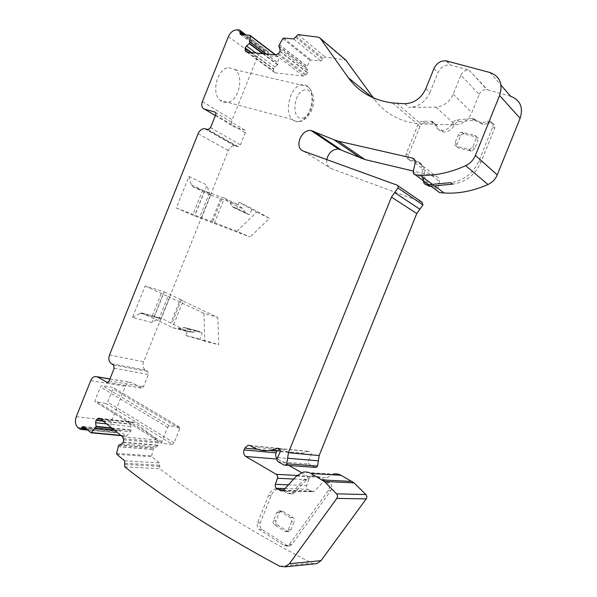 <?xml version="1.0" encoding="UTF-8"?>
<svg xmlns="http://www.w3.org/2000/svg" width="597" height="597" viewBox="0 0 597 597"><rect width="100%" height="100%" fill="white"/><g stroke="black" fill="none" stroke-linecap="round" stroke-linejoin="round"><path stroke-width="0.45" stroke-dasharray="2.98 2.24" d="M263.284 53.693L277.784 64.543L278.553 57.349L278.157 56.767L268.896 55.834L268.217 54.193L268.568 53.111L244.352 34.813M277.784 64.543L274.859 66.976L273.583 68.819L273.53 71.073L275.127 72.834L303.44 76.058L306.246 74.752L307.574 72.864L307.612 70.543L306.321 67.58L310.261 60.528L311.074 60.051L320.902 61.028L325.096 56.969L345.745 60.028M425.84 88.677L429.915 92.52C425.325 102.057 418.348 107.012 408.99 107.393L436.049 107.147C443.862 106.236 449.593 101.915 453.242 94.169L460.929 75.11L479.175 94.401L471.831 112.609C468.339 119.997 462.809 124.079 455.25 124.863L417.124 123.84C398.527 121.019 384.244 112.766 374.274 99.095L373.401 97.878M479.175 94.401C480.898 90.983 483.51 89.408 487.01 89.684L510.711 96.326M439.564 192.585C438.079 192.249 437.429 191.271 437.631 189.637L439.355 181.398C439.683 178.928 438.78 177.346 436.623 176.637L413.385 171.093M421.945 202.137L331.454 168.705C327.94 167.138 326.38 164.108 326.783 159.615M315.156 467.384L309.224 464.093C307.918 463.011 307.753 461.705 308.724 460.168L311.171 454.578C311.179 452.399 310.268 451.325 308.44 451.347L302.515 453.13C296.097 454.295 290.06 453.31 284.388 450.19L281.948 448.825L279.777 448.459L276.971 450.69M277.001 459.033L277.814 459.1L277.105 458.571M277.814 459.1L289.023 465.503M301.53 472.637L307.515 476.055C308.724 476.913 309.119 478.16 308.701 479.787L306.724 485.555C306.306 487.182 306.701 488.436 307.918 489.309L311.828 491.585L313.373 491.831L314.544 491.137L327.163 477.69L333.313 474.108L302.933 472.227M314.358 563.874L311.649 563.083C252.135 532.091 201.51 500.644 159.78 468.749L159.563 462.936L151.869 456.772L151.616 455.854L153.623 448.093L156.571 446.892L158.13 445.22L158.317 441.847L157.362 440.056L134.982 422.609L133.758 422.273L132.556 422.691L131.056 424.34L130.713 426.534L131.191 429.997L130.542 431.556L126.407 436.176L118.885 430.333L118.199 430.138L115.743 432.832L113.191 431.019C110.729 428.415 110.199 424.982 111.617 420.736L125.422 386.281C126.445 383.938 127.922 382.61 129.855 382.296L131.997 382.752L141.862 388.14L143.541 386.632L148.392 374.535L147.675 371.364L145.526 370.162C143.071 368.349 142.444 365.558 143.646 361.782L228.315 150.519C229.793 147.347 231.905 145.765 234.651 145.758L238.054 146.675L240.449 144.877L245.33 132.713C245.77 131.303 245.486 130.37 244.457 129.922L234.457 127.057C231.785 125.885 231.032 123.445 232.211 119.736L257.083 57.655C259.008 53.573 261.762 51.454 265.344 51.312L267.889 51.469L268.568 53.111M460.929 75.11C462.727 71.521 465.436 69.842 469.048 70.08L487.48 89.796M429.915 92.52L437.937 72.618C440.653 67.177 444.713 64.633 450.123 64.991L469.533 70.192M105.848 403.43L95.095 401.729L95.057 400.348L100.43 386.916L102.221 385.572L112.848 387.468L112.893 388.871L107.602 402.079L105.848 403.43L172.317 444.347L162.324 443.444L161.817 443.146L161.824 441.698L167.593 427.325L169.399 425.818L179.764 427.251L179.757 428.706L174.085 442.832L172.317 444.347M209.487 192.853L192.883 186.712L191.271 184.824L188.98 176.406L176.316 208.025L194.674 215.95L250.098 237.039L236.919 231.293L199.779 217.084L209.487 192.853L224.517 198.241L229.875 202.622L232.27 206.413L245.404 212.607L246.748 213.704L249.673 214.763L252.143 208.592L269.501 218.323L250.098 237.039M188.98 176.406L207.01 185.167L194.674 215.95M151.966 322.544L132.474 317.522L145.101 285.993L164.265 291.843L151.966 322.544L159.235 318.402L161.63 318.253L186.831 331.35L192.092 332.365L198.167 331.201L199.495 331.462L202.286 332.827L199.816 338.984L218.748 344.708L217.838 317.41L183.13 301.104L173.63 324.79M228.658 67.692L235.076 69.633C244.569 76.752 238.591 101.266 227.196 102.43C224.621 102.841 222.308 102.154 220.248 100.378C210.883 93.222 217.211 68.312 228.658 67.692M176.316 208.025L199.779 217.084M192.883 186.712L210.92 195.256L209.323 193.406L207.01 185.167M210.92 195.256L237.696 204.555L243.009 208.883L245.404 212.607M164.265 291.843L180.294 299.366L170.884 322.85M145.101 285.993L167.981 296.433L158.295 320.604L172.615 327.693L186.831 331.35M183.13 301.104L180.294 299.366M167.981 296.433L203.98 313.373L217.838 317.41M132.474 317.522L141.086 312.85L158.295 320.604M236.919 231.293L256.606 212.114L239.106 202.286L236.576 208.584L233.628 207.525L232.27 206.413M256.606 212.114L269.501 218.323M214.308 223.345L223.823 199.599M203.98 313.373L204.778 341.215L218.748 344.708M204.778 341.215L185.689 335.432L188.212 329.148L185.398 327.76L199.495 331.462M172.615 327.693L177.921 328.708L184.055 327.507L185.398 327.76M236.576 208.584L249.673 214.763M239.106 202.286L252.143 208.592M188.212 329.148L202.286 332.827M185.689 335.432L199.816 338.984M422.989 177.354L421.721 165.429L419.042 162.16L408.527 159.295C406.169 158.354 405.423 156.481 406.281 153.683L417.893 124.863C418.982 122.564 420.676 121.355 422.982 121.228L431.818 121.295C433.512 121.579 434.541 122.564 434.922 124.266C435.676 127.706 437.802 129.706 441.295 130.258C446.086 130.422 449.765 128.154 452.339 123.445C453.369 121.437 454.944 120.288 457.041 119.997L472.884 118.378L481.13 122.624L490.421 121.482C492.801 122.31 493.592 124.049 492.801 126.706L479.055 160.735C473.152 173.443 463.72 180.742 450.75 182.637M487.294 121.751L489.092 123.557L492.204 123.295C494.577 124.116 495.368 125.855 494.577 128.497L480.891 162.369C475.025 175.018 465.623 182.272 452.698 184.145M476.137 138.735L472.705 147.235L469.279 149.459L456.563 146.28C455.048 145.713 454.556 144.564 455.078 142.832L458.466 134.444C459.205 132.922 460.354 132.183 461.906 132.228L474.6 135.258C476.152 135.817 476.667 136.982 476.137 138.735L477.981 140.459L474.563 148.922L471.145 151.131L458.474 147.952C456.959 147.384 456.466 146.235 456.996 144.511L460.362 136.168C461.1 134.653 462.242 133.915 463.794 133.959L476.443 136.997C477.996 137.556 478.503 138.713 477.981 140.459M426.116 184.674L425.452 182.816L423.751 166.981L421.079 163.72L410.594 160.854C408.244 159.914 407.497 158.048 408.355 155.257L419.915 126.571C420.997 124.288 422.691 123.079 424.989 122.96L433.795 123.042C435.482 123.318 436.511 124.303 436.885 125.997C437.638 129.43 439.758 131.422 443.243 131.974C448.019 132.146 451.69 129.885 454.25 125.198C455.28 123.206 456.839 122.064 458.936 121.773L474.727 120.184L482.943 124.422L489.092 123.557M287.56 493.331L290.157 493.749L292.149 492.54L303.746 479.854L310.037 476.107C312.738 475.525 315.35 475.936 317.865 477.324L326.917 482.458C329.589 484.577 330.066 487.256 328.357 490.48L289.291 544.539L287.164 546.083L284.291 545.621L259.329 529.539C257.27 527.875 256.688 525.621 257.568 522.771L268.613 495.353C270.128 491.824 272.471 489.644 275.642 488.816L281.665 489.816L287.56 493.331L290.187 493.391L284.306 489.891L278.292 488.898C275.127 489.727 272.792 491.891 271.292 495.406L260.292 522.703C259.411 525.539 260.001 527.785 262.053 529.442L286.963 545.442L289.829 545.912L291.948 544.367L330.872 490.555C332.574 487.346 332.089 484.682 329.425 482.57L320.395 477.458C317.888 476.078 315.283 475.675 312.589 476.249L306.321 479.981L294.761 492.607L292.776 493.809L290.187 493.391M291.508 521.771L288.179 530.017L286.508 531.621L284.829 531.345L274.493 524.823C273.232 523.823 272.866 522.457 273.396 520.726L276.68 512.592L278.389 510.972L279.978 511.233L290.358 517.636C291.657 518.644 292.037 520.017 291.508 521.771L294.142 521.703L290.829 529.912L289.164 531.509L287.493 531.24L277.18 524.741C275.918 523.748 275.553 522.39 276.083 520.666L279.344 512.569L281.053 510.957L282.635 511.219L293 517.592C294.291 518.592 294.672 519.957 294.142 521.703M265.874 53.954L278.217 63.222M262.65 53.633L277.605 64.812M255.949 52.976L274.859 66.976M251.449 52.529L273.583 68.819M250.897 52.476L273.501 69.088M247.68 52.163L273.53 71.073M275.217 72.849L273.896 71.871M275.672 54.917L303.44 76.058M277.657 54.23L305.365 75.431M278.568 53.506L306.246 74.752M279.948 51.506L307.574 72.864M280.045 51.215L307.664 72.58M280.008 49.088L307.612 70.543M278.717 46.335L306.328 67.871M278.709 46.029L306.321 67.58M279.172 44.611L306.761 66.222M279.232 44.484L306.821 66.103M282.814 38.611L310.261 60.528M283.657 38.096L311.074 60.051M293.731 38.932L320.902 61.028M295.694 37.372L322.798 59.566M296.075 36.186L323.164 58.431M298.075 34.619L325.096 56.969M318.44 37.178L344.924 59.767M372.095 97.304L374.274 99.095M396.833 103.341L421.348 124.28M436.049 107.147L455.25 124.863M404.766 103.721L408.99 107.393M453.242 94.169L471.831 112.609M489.906 72.506L501.025 85.237M446.899 61.013L450.817 65.14M428.803 184.712L430.818 186.189M413.258 171.72L437.631 189.637M415.102 163.033L439.355 181.398M414.728 159.921L436.623 176.637M303.649 151.213L331.454 168.705M396.886 185.055L397.632 185.563M283.948 465.026L314.888 467.257M278.135 461.69L309.224 464.093M277.65 457.556L308.724 460.168M280.232 451.66L311.171 454.578M279.038 448.593L308.03 451.474M252.658 447.093L284.388 450.19M250.158 445.661L281.948 448.825M257.703 449.347L269.434 450.459M297.075 475.473L307.515 476.055M293.731 479.055L308.701 479.787M288.366 484.846L306.724 485.555M284.918 488.577L307.918 489.309M282.687 490.771L311.828 491.585M283.381 490.234L314.544 491.137M296.545 476.018L327.163 477.69M279.747 566.269L311.649 563.083M124.743 466.847L159.78 468.749M159.399 466.361L124.377 464.339M124.915 463.227L159.914 465.294M124.586 460.75L159.563 462.936M116.811 454.302L151.869 456.772M116.564 453.339L151.616 455.854M118.012 446.675L152.966 449.489M118.057 446.541L153.011 449.369M118.699 445.205L153.623 448.093M118.915 444.996L153.832 447.892M121.713 443.944L156.571 446.892M123.198 442.459L158.011 445.481M123.333 442.183L158.13 445.22M123.706 439.802L158.481 442.952M123.549 438.646L158.317 441.847M122.601 436.773L157.362 440.056M100.005 418.579L134.982 422.609M99.93 418.519L133.37 422.377M100.557 419.019L132.556 422.691M102.885 420.892L131.176 424.079M103.281 421.221L131.056 424.34M106.617 423.907L130.713 426.534M111.639 427.952L131.191 429.997M112.109 428.325L131.139 430.31M114.02 429.862L130.542 431.556M114.176 429.989L130.474 431.653M120.892 435.392L126.773 435.959M90.766 432.698L126.049 436.079M83.55 426.713L118.885 430.333M84.722 427.683L117.213 430.982M86.244 428.944L116.721 431.997M79.602 429.109L115.027 432.616M77.752 427.445L113.191 431.019M76.282 416.706L111.617 420.736M90.714 380.64L125.422 386.281M109.893 379.02L131.997 382.752M107.527 382.483L141.026 387.968M109.132 380.908L143.541 386.632M114.206 368.245L148.392 374.535M113.52 364.939L147.675 371.364M111.34 363.692L145.526 370.162M109.527 354.946L143.646 361.782M198.092 133.706L228.315 150.519M205.383 128.795L235.412 145.907M207.786 129.504L237.763 146.623M210.547 127.654L240.449 144.877M215.644 114.908L245.33 132.713M215.413 112.393L244.457 129.922M215.36 115.631L234.457 127.057M202.383 101.602L232.211 119.736M228.397 36.596L257.083 57.655M236.897 29.85L265.344 51.312M239.382 29.954L267.777 51.454M242.263 34.641L268.217 54.193M240.569 34.499L268.971 55.849M249.912 35.275L278.12 56.76M275.307 54.879L278.553 57.349M266.09 53.969L278.239 63.095M433.937 68.588L437.937 72.618M162.324 443.444L95.624 402.042M174.085 442.832L107.602 402.079M179.757 428.706L112.893 388.871M179.294 426.967L112.355 387.177M169.399 425.818L102.221 385.572M167.593 427.325L100.43 386.916M161.824 441.698L95.057 400.348M220.644 198.726L211.204 222.271M191.271 184.824L209.323 193.406M202.696 190.197L193.003 214.398M161.257 293.627L151.593 317.761M139.847 313.246L159.235 318.402M299.015 121.497C310.134 119.975 316.895 93.953 307.955 86.617C306.171 85.005 304.119 84.364 301.791 84.707C290.62 85.617 283.493 112.161 292.343 119.497C294.276 121.318 296.5 121.982 299.015 121.497M201.629 217.808L211.345 193.555M221.785 199.1L212.331 222.688M204.547 190.898L194.846 215.114M224.517 198.241L237.696 204.555M142.265 313.089L161.63 318.253M181.369 299.933L171.936 323.462M163.071 294.418L153.392 318.574M169.802 297.231L160.1 321.425M302.686 118.057C314.022 116.452 316.44 87.49 304.858 89.96C293.134 91.296 291.015 121.251 302.686 118.057M229.875 202.622L243.009 208.883M233.628 207.525L246.748 213.704M179.398 328.492L193.555 332.156M183.682 327.559L197.794 331.26M492.801 126.706L494.577 128.497M479.055 160.735L480.891 162.369M490.421 121.482L492.204 123.295M490.316 121.46L492.092 123.273M475.279 119.616L477.115 121.422M471.675 118.385L473.518 120.184M457.041 119.997L458.936 121.773M452.339 123.445L454.25 125.198M434.922 124.266L436.885 125.997M431.28 121.266L433.258 123.012M422.982 121.228L424.989 122.96M417.893 124.863L419.915 126.571M406.281 153.683L408.355 155.257M408.527 159.295L410.594 160.854M419.042 162.16L421.079 163.72M421.721 165.429L423.751 166.981M423.415 181.331L425.452 182.816M472.705 147.235L474.563 148.922M468.891 149.392L470.764 151.063M456.563 146.28L458.474 147.952M455.078 142.832L456.996 144.511M458.466 134.444L460.362 136.168M462.212 132.28L464.1 134.012M474.6 135.258L476.443 136.997M328.357 490.48L330.872 490.555M289.291 544.539L291.948 544.367M326.917 482.458L329.425 482.57M284.291 545.621L286.963 545.442M317.865 477.324L320.395 477.458M303.746 479.854L306.321 479.981M292.149 492.54L294.761 492.607M281.665 489.816L284.306 489.891M268.613 495.353L271.292 495.406M257.568 522.771L260.292 522.703M259.329 529.539L262.053 529.442M288.179 530.017L290.829 529.912M284.829 531.345L287.493 531.24M274.493 524.823L277.18 524.741M273.396 520.726L276.083 520.666M276.68 512.592L279.344 512.569M279.978 511.233L282.635 511.219M290.358 517.636L293 517.592M246.703 52.066L275.127 72.834M318.537 37.193L345.021 59.79M392.46 102.945L417.124 123.84M469.048 70.08L487.01 89.684M432.482 184.361L434.489 185.846M278.642 448.377L308.44 451.347M280.262 451.004L302.515 453.13M249.747 445.459L277.553 448.235M278.538 448.332L279.777 448.459M282.165 490.965L313.373 491.831M99.58 418.325L133.758 422.273M121.243 435.683L126.407 436.176M83.281 426.556L118.199 430.138M87.572 430.049L115.743 432.832M95.266 376.453L97.184 376.774M109.93 378.931L129.855 382.296M107.408 382.498L141.862 388.14M204.607 128.654L234.651 145.758M208.077 129.564L238.054 146.675M267.889 51.469L246.091 34.962M240.151 30.462L239.501 29.969M240.487 34.492L268.896 55.834M275.739 54.924L278.157 56.767M446.205 60.857L450.123 64.991M179.764 427.251L112.848 387.468M161.817 443.146L95.095 401.729M235.076 69.633L307.955 86.617C320.313 99.08 310.597 118.46 300.761 121.34C297.746 122.049 294.94 121.43 292.343 119.497L220.248 100.378M141.086 312.85L160.459 318.022M177.921 328.708L192.092 332.365M184.055 327.507L198.167 331.201M489.898 121.385L491.682 123.198M481.13 122.624L482.943 124.422M472.884 118.378L474.727 120.184M441.295 130.258L443.243 131.974M431.818 121.295L433.795 123.042M469.279 149.459L471.145 151.131M461.906 132.228L463.794 133.959M287.164 546.083L289.829 545.912M310.037 476.107L312.589 476.249M290.157 493.749L292.776 493.809M275.642 488.816L278.292 488.898M286.508 531.621L289.164 531.509M278.389 510.972L281.053 510.957"/><path stroke-width="0.9" d="M345.745 60.028L373.401 97.878M501.025 85.237L510.711 96.326C520.323 100.072 523.457 107.415 520.114 118.34L497.249 174.906C495.383 179.279 492.286 182.481 487.973 184.518C473.152 191.04 458.556 193.876 444.19 193.01L439.564 192.585L430.818 186.189M244.352 34.813L240.173 31.656L239.807 32.79L240.487 34.492L249.912 35.275L250.352 35.887L249.501 43.387L246.486 45.969L245.068 48.193L245.449 51.088L246.8 52.073L275.672 54.917L278.568 53.506L279.948 51.506L280.008 49.088L278.709 46.029L282.814 38.611L283.657 38.096L293.731 38.932L298.075 34.619L318.537 37.193L320.238 38.253L348.349 77.737C358.528 91.871 373.229 100.274 392.46 102.945L404.766 103.721C414.184 103.318 421.206 98.304 425.84 88.677L433.937 68.588C436.676 63.095 440.765 60.521 446.205 60.857L489.906 72.506C499.913 76.282 503.144 83.946 499.585 95.505L475.399 155.407C473.428 160.033 470.182 163.451 465.667 165.653C450.175 172.727 434.967 175.899 420.042 175.175L415.243 174.794C413.699 174.458 413.042 173.436 413.258 171.72L415.102 163.033C415.467 160.436 414.534 158.78 412.303 158.063L338.253 141.161L364.954 159.556L413.385 171.093M364.954 159.556L338.499 149.026C332.342 149.287 328.44 152.81 326.783 159.615M397.632 185.563L421.945 202.137L422.967 204.935L416.773 213.532L319.149 455.563L317.619 466.085L316.104 467.451L315.156 467.384M277.105 458.571C275.665 456.996 275.321 455.093 276.075 452.862L276.971 450.69M289.023 465.503L301.53 472.637M333.313 474.108C335.984 473.548 338.566 473.943 341.059 475.287L354.051 482.869L365.879 494.555C367.013 495.913 367.125 497.361 366.222 498.883L320.992 560.658L316.955 563.613L314.358 563.874M246.792 52.073L245.449 51.088M338.253 141.161L334.089 139.825L360.909 158.22M240.173 31.656L239.501 29.969L236.897 29.85C233.233 30.066 230.397 32.32 228.397 36.596L202.383 101.602C201.144 105.482 201.883 108.012 204.599 109.184L214.786 112.012C215.83 112.467 216.114 113.43 215.644 114.908L210.547 127.654L208.077 129.564L204.607 128.654C201.808 128.698 199.637 130.385 198.092 133.706L109.527 354.946C108.266 358.894 108.863 361.812 111.34 363.692L113.52 364.939L114.206 368.245L109.132 380.908L107.408 382.498L97.438 376.916L95.266 376.453C93.296 376.789 91.781 378.185 90.714 380.64L76.282 416.706C74.789 421.146 75.282 424.728 77.752 427.445L80.326 429.333L82.856 426.512L83.55 426.713L91.125 432.803L95.386 427.952L96.065 426.318L95.617 422.698L95.998 420.4L97.542 418.676L98.774 418.236L100.005 418.579L122.601 436.773L123.706 439.802L123.333 442.183L121.713 443.944L118.699 445.205L116.564 453.339L116.811 454.302L124.586 460.75L124.743 466.847C166.891 500.219 218.562 533.36 279.747 566.269L285.224 566.844L289.433 563.725L336.812 498.391C337.76 496.779 337.656 495.249 336.492 493.809L324.328 481.458L310.933 473.466C308.365 472.048 305.701 471.637 302.933 472.227L296.545 476.018L283.381 490.234L282.165 490.965L280.575 490.712L276.553 488.309C275.307 487.383 274.911 486.062 275.359 484.346L277.448 478.257C277.896 476.54 277.501 475.227 276.254 474.317L245.8 456.496C243.763 454.966 243.188 452.772 244.069 449.929L244.792 448.123L247.919 445.28L250.158 445.661L252.658 447.093C258.464 450.369 264.68 451.392 271.307 450.153L277.441 448.257C279.329 448.228 280.254 449.362 280.232 451.66L277.65 457.556C276.635 459.175 276.799 460.556 278.135 461.69L283.948 465.026L285.209 465.227L286.784 463.779L288.455 452.683L391.445 197.107L397.93 187.988C398.363 186.585 398.02 185.615 396.886 185.055L303.649 151.213C293.866 148.25 300.739 129.101 311.067 130.527L334.089 139.825M427.683 184.816L429.706 186.294L452.698 184.145L450.75 182.637L427.027 184.831C424.967 184.592 423.758 183.428 423.415 181.331L422.989 177.354M429.706 186.294L426.116 184.674M249.501 43.387L263.284 53.693M249.949 41.999L265.874 53.954M249.307 43.663L262.65 53.633M246.486 45.969L255.949 52.976M245.158 47.909L251.449 52.529M245.068 48.193L250.897 52.476M245.083 50.252L247.68 52.163M320.238 38.253L346.685 60.827M348.349 77.737L372.095 97.304M499.585 95.505L520.114 118.34M475.399 155.407L497.249 174.906M465.667 165.653L487.973 184.518M415.243 174.794L428.803 184.712M412.303 158.063L414.728 159.921M313.253 131.056L340.618 149.563M397.93 187.988L422.967 204.935M394.684 192.555L419.863 209.241M391.445 197.107L416.773 213.532M288.455 452.683L319.149 455.563M287.62 458.227L318.388 460.817M286.784 463.779L317.619 466.085M277.008 448.392L279.038 448.593M244.792 448.123L257.703 449.347M269.434 450.459L276.762 451.153M244.069 449.929L276.075 452.862M245.8 456.496L277.001 459.033M276.254 474.317L297.075 475.473M277.448 478.257L293.731 479.055M275.359 484.346L288.366 484.846M276.553 488.309L284.918 488.577M280.575 490.712L282.687 490.771M310.933 473.466L341.059 475.287M322.365 479.943L352.148 481.436M324.328 481.458L354.051 482.869M336.492 493.809L365.879 494.555M336.812 498.391L366.222 498.883M289.433 563.725L320.992 560.658M98.371 418.34L99.93 418.519M97.542 418.676L100.557 419.019M96.124 420.131L102.885 420.892M95.998 420.4L103.281 421.221M95.617 422.698L106.617 423.907M96.065 426.318L111.639 427.952M96.013 426.646L112.109 428.325M95.386 427.952L114.02 429.862M95.319 428.056L114.176 429.989M91.498 432.571L120.892 435.392M81.841 427.392L84.722 427.683M81.334 428.452L86.244 428.944M97.438 376.916L109.893 379.02M106.557 382.319L107.527 382.483M214.786 112.012L215.413 112.393M204.599 109.184L215.36 115.631M239.807 32.79L242.263 34.641M250.352 35.887L275.307 54.879M249.979 41.872L266.09 53.969M420.042 175.175L432.482 184.361M434.489 185.846L444.19 193.01M311.067 130.527L338.499 149.026M285.209 465.227L316.104 467.451M277.441 448.257L278.642 448.377M271.307 450.153L280.262 451.004M247.919 445.28L249.747 445.459M277.553 448.235L278.538 448.332M285.224 566.844L316.955 563.613M98.774 418.236L99.58 418.325M91.125 432.803L121.243 435.683M82.856 426.512L83.281 426.556M80.326 429.333L87.572 430.049M97.184 376.774L109.93 378.931M246.091 34.962L240.151 30.462M250.292 35.544L275.739 54.924M427.027 184.831L429.056 186.309"/></g></svg>
